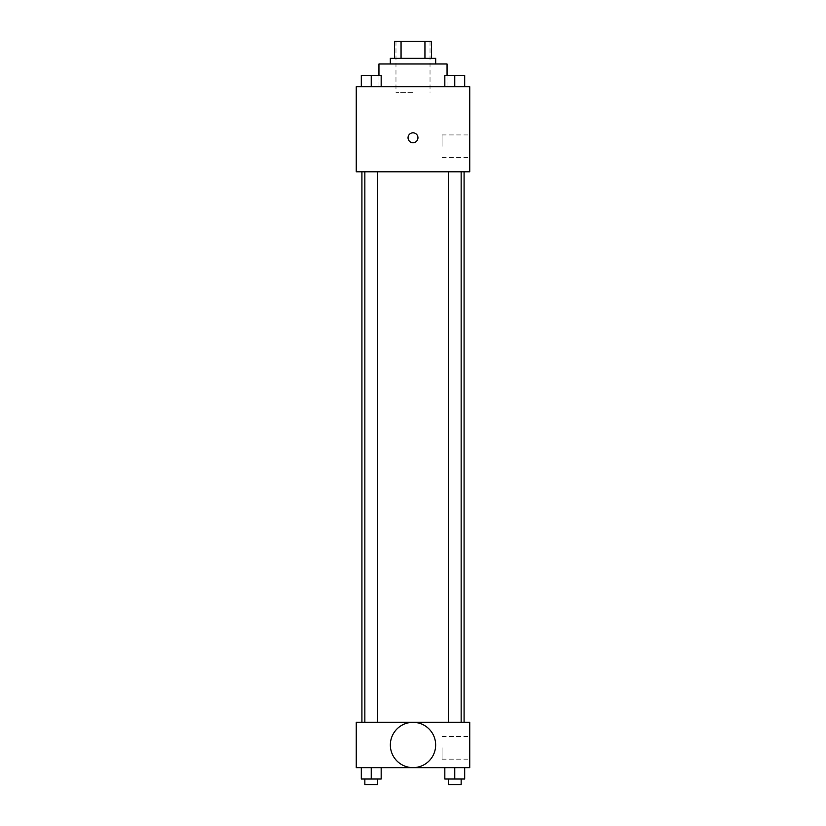 <?xml version="1.0" encoding="UTF-8"?>
<svg xmlns="http://www.w3.org/2000/svg" width="826" height="826" viewBox="0 0 826 826"><rect width="100%" height="100%" fill="white"/><g stroke="black" fill="none" stroke-linecap="round" stroke-linejoin="round"><path stroke-width="0.62" stroke-dasharray="4.13 3.1" d="M413 92.378L395.974 92.378L413 92.378M413 41.3L395.974 41.3L413 41.3M424.946 58.326L424.946 41.3L431.44 41.3L431.44 58.326L401.054 58.326L431.44 58.326M424.946 41.3L394.56 41.3M401.054 58.326L394.56 58.326L401.054 58.326L401.054 41.3M435.694 58.326L390.306 58.326M390.306 63.994L435.694 63.994L390.306 63.994M378.948 63.994L447.052 63.994M413 86.699L378.948 86.699L413 86.699M361.303 86.699L381.168 86.699L361.303 86.699L381.168 86.699L361.303 86.699L381.168 86.699L371.235 86.699L371.235 75.352L361.303 75.352L377.616 75.352L361.303 75.352L361.303 86.699L371.235 86.699L361.303 86.699L361.303 75.352L361.303 86.699L381.168 86.699L371.235 86.699L371.235 75.352L381.168 75.352L364.855 75.352L381.168 75.352L381.168 86.699L381.168 75.352M444.832 86.699L464.697 86.699L444.832 86.699L464.697 86.699L444.832 86.699L464.697 86.699L454.765 86.699L454.765 75.352L444.832 75.352L461.145 75.352L444.832 75.352L444.832 86.699L454.765 86.699L444.832 86.699L444.832 75.352L444.832 86.699L464.697 86.699L454.765 86.699L454.765 75.352L464.697 75.352L448.384 75.352L464.697 75.352L464.697 86.699L464.697 75.352M469.746 86.699L356.254 86.699L356.254 171.818L469.746 171.818L469.746 86.699M356.254 137.777L356.254 132.81L356.254 137.777M413 171.818L361.922 171.818L413 171.818M454.765 171.818L448.384 171.818L454.765 171.818M371.235 171.818L364.855 171.818L371.235 171.818M469.746 146.285L469.746 134.937L469.746 146.285M413 132.81A4.966 4.966 0 0 0 408.705 140.255A4.966 4.966 0 0 0 417.295 140.255A4.966 4.966 0 0 0 413 132.81A4.966 4.966 0 0 0 408.705 140.255A4.966 4.966 0 0 0 417.295 140.255A4.966 4.966 0 0 0 413 132.81M413 142.733A4.966 4.966 0 0 1 408.705 135.288A4.966 4.966 0 0 1 417.295 135.288A4.966 4.966 0 0 1 413 142.733M442.096 146.285L442.096 134.937L442.096 146.285M413 722.275L361.922 722.275L413 722.275M454.765 722.275L448.384 722.275L454.765 722.275M371.235 722.275L364.855 722.275L371.235 722.275M469.746 722.275L356.254 722.275L356.254 767.674L469.746 767.674L469.746 722.275M356.254 753.488L356.254 758.454L356.254 753.488M464.697 779.021L454.765 779.021L464.697 779.021L464.697 767.674L444.832 767.674L464.697 767.674L444.832 767.674L464.697 767.674L444.832 767.674L464.697 767.674L444.832 767.674L464.697 767.674L464.697 779.021L444.832 779.021L444.832 767.674L444.832 779.021L461.145 779.021L454.765 779.021L454.765 767.674L454.765 779.021L444.832 779.021L444.832 767.674M381.168 779.021L371.235 779.021L381.168 779.021L381.168 767.674L361.303 767.674L381.168 767.674L361.303 767.674L381.168 767.674L361.303 767.674L381.168 767.674L361.303 767.674L381.168 767.674L381.168 779.021L361.303 779.021L361.303 767.674L361.303 779.021L377.616 779.021L371.235 779.021L371.235 767.674L371.235 779.021L361.303 779.021L361.303 767.674M469.746 747.809L469.746 759.166L469.746 747.809M413 722.327A22.653 22.653 0 0 0 393.382 756.306A22.653 22.653 0 0 0 432.618 756.306A22.653 22.653 0 0 0 413 722.327A22.653 22.653 0 0 0 393.382 756.306A22.653 22.653 0 0 0 432.618 756.306A22.653 22.653 0 0 0 413 722.327M413 767.633A22.653 22.653 0 0 1 393.382 733.653A22.653 22.653 0 0 1 432.618 733.653A22.653 22.653 0 0 1 413 767.633M442.096 747.809L442.096 759.166L442.096 747.809M448.384 779.021L448.384 784.7L461.145 784.7L448.384 784.7L461.145 784.7L461.145 779.021L448.384 779.021L461.145 779.021M454.765 779.021L454.765 767.674M364.855 779.021L364.855 784.7L377.616 784.7L364.855 784.7L377.616 784.7L377.616 779.021L364.855 779.021L377.616 779.021M371.235 779.021L371.235 767.674M448.384 75.352L461.145 75.352M454.765 86.699L454.765 75.352M364.855 75.352L377.616 75.352M371.235 86.699L371.235 75.352M395.974 41.3L395.974 92.378M430.026 41.3L430.026 92.378M447.052 86.699L447.052 75.352M378.948 86.699L378.948 75.352M442.096 157.632L469.746 157.632M442.096 134.937L469.746 134.937M377.616 722.275L377.616 171.818M364.855 722.275L364.855 171.818M461.145 722.275L461.145 171.818M448.384 722.275L448.384 171.818M442.096 759.166L469.746 759.166M442.096 736.462L469.746 736.462"/><path stroke-width="1.24" d="M401.054 58.326L401.054 41.3L394.56 41.3L394.56 58.326L394.56 41.3M401.054 41.3L431.44 41.3L431.44 58.326M424.946 58.326L424.946 41.3M390.306 63.994L390.306 58.326L435.694 58.326L435.694 63.994M447.052 75.352L447.052 63.994L378.948 63.994L378.948 75.352M356.254 86.699L469.746 86.699L469.746 171.818L356.254 171.818L356.254 86.699M413 142.733A4.966 4.966 0 0 1 408.705 135.288A4.966 4.966 0 0 1 417.295 135.288A4.966 4.966 0 0 1 413 142.733M356.254 722.275L469.746 722.275L469.746 767.674L356.254 767.674L356.254 722.275M413 767.633A22.653 22.653 0 0 1 393.382 733.653A22.653 22.653 0 0 1 432.618 733.653A22.653 22.653 0 0 1 413 767.633M444.832 767.674L444.832 779.021L464.697 779.021L464.697 767.674L464.697 779.021M454.765 779.021L454.765 767.674M461.145 779.021L461.145 784.7L448.384 784.7L448.384 779.021M361.303 767.674L361.303 779.021L381.168 779.021L381.168 767.674L381.168 779.021M371.235 779.021L371.235 767.674M377.616 779.021L377.616 784.7L364.855 784.7L364.855 779.021M444.832 86.699L444.832 75.352L464.697 75.352L464.697 86.699L464.697 75.352M454.765 86.699L454.765 75.352M461.145 75.352L448.384 75.352M361.303 86.699L361.303 75.352L381.168 75.352L381.168 86.699L381.168 75.352M371.235 86.699L371.235 75.352M377.616 75.352L364.855 75.352M464.078 722.275L464.078 171.818M361.922 722.275L361.922 171.818M448.384 171.818L448.384 722.275M461.145 171.818L461.145 722.275M377.616 722.275L377.616 171.818M364.855 722.275L364.855 171.818"/></g></svg>
